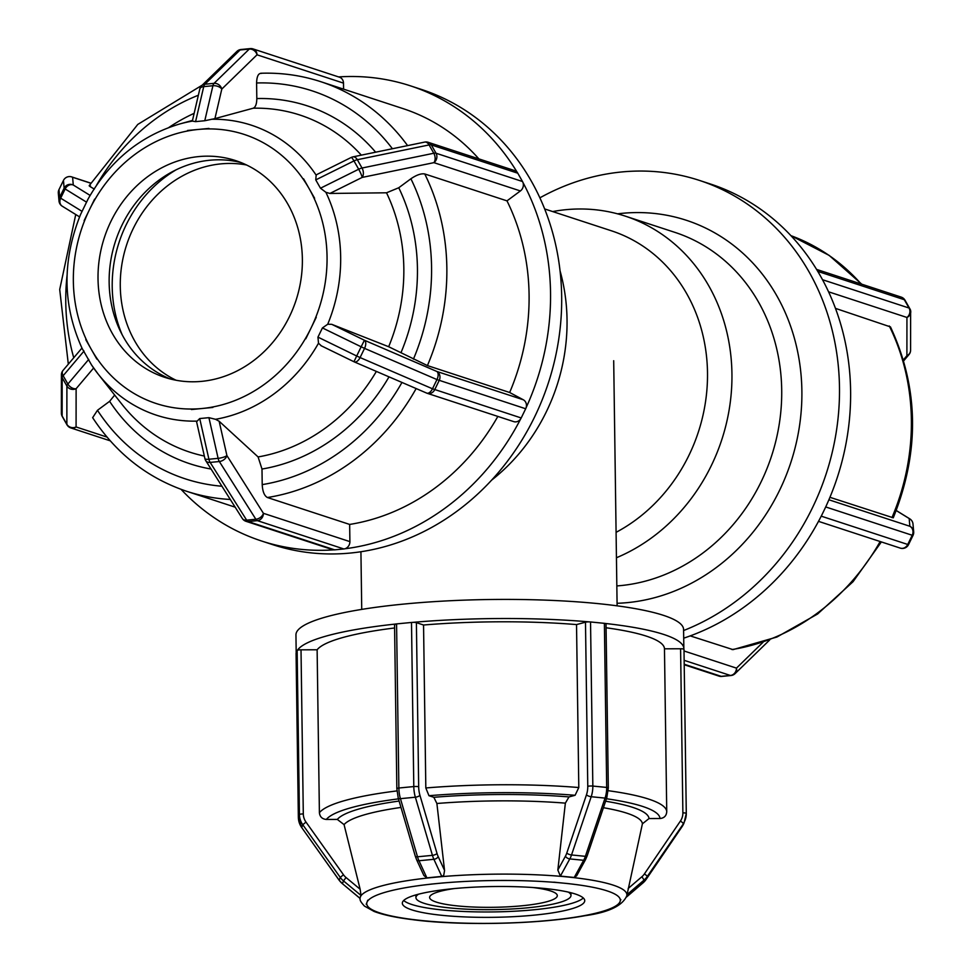 <?xml version="1.0" encoding="UTF-8"?>
<svg xmlns="http://www.w3.org/2000/svg" width="972" height="972" viewBox="0 0 972 972"><rect width="100%" height="100%" fill="white"/><g stroke="black" fill="none" stroke-linecap="round" stroke-linejoin="round"><path stroke-width="1.46" d="M560.066 270.909A182.432 161.34 108.1 0 1 491.577 480.18M353.978 361.73A6.84 3.657 -66.7 0 0 354.245 361.876L354.245 361.876A6.84 3.657 -66.7 0 0 360.077 357.562L356.688 355.995L353.966 361.742L320.918 345.643L353.966 361.742A6.84 6.84 0 0 0 354.245 361.876L426.659 393.089A6.84 3.657 113.3 0 1 426.38 392.943M523.301 399.771L436.829 371.462L364.415 340.249L361.159 346.797L364.561 348.365A6.84 3.657 -66.7 0 0 364.415 340.249L331.731 324.32L388.666 346.725L427.425 365.581L509.656 392.494L523.301 399.771A6.84 6.051 108.1 0 1 526.071 407.79A6.84 6.051 -71.9 0 1 525.682 408.762L521.199 417.96L432.491 388.788A6.84 3.657 113.3 0 1 426.659 393.089A6.84 6.84 0 0 0 427.243 393.308A6.84 6.051 -71.9 0 0 434.727 389.663L439.198 380.453A6.84 6.051 -71.9 0 0 436.829 371.462A6.84 3.657 113.3 0 1 436.963 379.578L525.682 408.762M426.805 393.15A6.84 6.051 -71.9 0 0 427.243 393.308L513.714 421.617A6.84 6.051 108.1 0 0 520.688 418.871A6.84 6.051 -71.9 0 0 521.199 417.96M321.295 345.801L318.5 343.225L317.953 337.126L322.425 327.928L327.722 324.247L331.731 324.32M329.909 193.452L362.143 177.426A6.84 4.24 -101.6 0 0 362.034 168.022A6.84 2.491 150.4 0 0 358.68 169.237A6.84 0.96 63.6 0 1 362.143 177.426L433.913 162.652A6.84 6.051 -71.9 0 0 436.027 153.224A6.84 2.491 150.4 0 0 433.804 153.248A6.84 4.24 78.4 0 1 433.913 162.652L520.385 190.949L506.983 200.864L424.74 173.952C421.143 173.332 416.526 174.948 410.901 178.775L398.751 187.754L386.516 192.796L329.909 193.452L325.887 192.298L320.481 188.216L315.754 179.905L316.155 175.167L317.079 174.413M351.232 157.452A6.84 0.96 63.6 0 1 353.966 160.927A6.84 2.491 -29.6 0 1 357.319 159.712A6.84 4.24 -101.6 0 0 352.897 156.881A6.84 6.84 0 0 0 351.232 157.452L317.151 174.377M520.385 190.949A6.84 6.051 108.1 0 0 522.924 182.408A6.84 6.051 -71.9 0 0 522.499 181.521L517.784 173.21A6.84 6.051 -71.9 0 0 517.25 172.421A6.84 6.051 108.1 0 0 514.65 170.598L428.166 142.301A6.84 6.84 0 0 0 424.667 142.094A6.84 4.24 78.4 0 1 429.077 144.937A6.84 2.491 -29.6 0 1 431.301 144.913A6.84 6.051 -71.9 0 0 428.166 142.301A6.84 6.051 -71.9 0 0 425.687 142.082M261.504 73.386C258.443 73.058 256.802 76.266 256.596 82.984L256.815 98.561C256.742 104.004 255.539 107.224 253.218 108.208L214.921 118.62L221.798 89.084A6.84 5.82 -134.2 0 0 214.059 83.337A6.84 2.977 84.5 0 0 212.917 85.73A6.84 3.779 13.1 0 1 221.798 89.084L257.021 54.809A6.84 6.051 -71.9 0 0 253.012 48.904A6.84 6.84 0 0 0 250.229 48.6A6.84 2.977 84.5 0 0 249.282 49.074A6.84 5.82 45.8 0 1 257.021 54.809L343.493 83.118L343.578 89.145M199.807 89.011A6.84 3.779 13.1 0 1 203.719 86.617A6.84 2.977 -95.5 0 1 204.873 84.236A6.84 5.82 -134.2 0 0 201.702 85.657A6.84 6.84 0 0 0 199.807 89.011L192.359 121.026M236.913 51.395A6.84 5.82 45.8 0 1 240.084 49.961A6.84 2.977 -95.5 0 1 241.032 49.499A6.84 6.84 0 0 0 236.913 51.395L201.702 85.657M253.012 48.904L339.495 77.213A6.84 6.051 108.1 0 1 343.493 83.118M214.921 118.62L204.776 120.735L195.579 121.634L192.371 121.111A152.568 134.926 108.1 0 0 179.735 123.966C140.454 135.703 109.933 160.659 88.173 198.835L80.591 214.411C62.014 260.63 62.512 305.257 82.073 348.328L91.55 364.974L97.965 373.831A152.568 134.926 108.1 0 1 91.745 365.241M90.117 195.408L73.277 185.02A6.84 6.816 175 0 0 64.128 188.179L65.148 188.969A6.84 5.553 -58.3 0 1 73.277 185.02L72.596 177.269A6.84 6.051 -71.9 0 0 71.734 176.904A6.84 6.051 -71.9 0 0 70.713 176.673M62.828 206.501A6.84 5.553 -58.3 0 1 62.22 206.185L62.22 206.185A6.84 5.553 -58.3 0 1 60.677 198.179L59.657 197.389A6.84 6.816 175 0 0 59 200.961L59 200.961A6.84 6.816 175 0 0 61.734 205.833M90.627 183.088L71.734 176.904A6.84 6.84 0 0 0 63.459 180.415L64.128 188.179L59.657 197.389L58.976 189.625A6.84 6.84 0 0 0 58.32 193.209L58.32 193.209A6.84 6.816 -5 0 1 58.976 189.637L63.459 180.44A6.84 6.816 -5 0 1 72.596 177.269L90.59 183.161M58.976 189.625L63.459 180.415M90.493 185.944C87.954 185.227 89.254 186.26 94.369 189.054M61.406 374.84L61.406 374.84A6.84 6.245 0.1 0 0 62.172 377.719A6.84 2.491 -29.6 0 1 63.156 375.727A6.84 4.532 -139.8 0 1 63.022 370.429A6.84 6.84 0 0 0 61.406 374.84L61.37 413.1A6.84 6.84 0 0 0 62.269 416.478A6.84 2.491 -29.6 0 1 62.135 415.98A6.84 6.245 -179.9 0 1 61.37 413.1M106.981 437.072L76.083 426.963A6.84 6.245 -179.9 0 1 66.861 424.29A6.84 2.491 150.4 0 0 66.983 424.8A6.84 6.84 0 0 0 70.81 427.923A6.84 6.051 -71.9 0 0 76.083 426.963L76.12 388.703A6.84 4.532 -139.8 0 1 67.882 384.037A6.84 2.491 150.4 0 0 66.898 386.03A6.84 6.245 0.1 0 0 76.12 388.703L93.628 368.011M303.592 178.836L309.084 188.556A141.56 125.194 108.1 0 1 314.187 198.507A141.56 125.194 108.1 0 1 311.028 328.062L316.252 317.322M305.803 338.803L311.028 328.062A141.56 125.194 108.1 0 1 202.152 408.495L191.423 409.54M187.523 130.479L198.252 129.458A141.56 125.194 108.1 0 1 309.084 188.556L314.612 198.239M208.98 128.425L198.252 129.458A141.56 125.194 108.1 0 0 89.363 209.891L94.6 199.151M84.139 220.62L89.363 209.891A141.56 125.194 108.1 0 0 91.319 349.398L85.803 339.702M114.672 395.069L109.617 401.327L97.467 410.293L92.644 417.668C116.203 453.56 147.562 478.103 186.709 491.31A215.505 190.585 -71.9 0 0 230.291 499.462M96.836 359.093L91.319 349.398A141.56 125.194 108.1 0 0 202.152 408.495L212.88 407.45M245.965 521.308A6.84 6.051 -71.9 0 0 248.188 521.551A6.84 2.977 -95.5 0 1 246.657 520.154A6.84 4.666 147.7 0 1 242.307 518.465A6.84 6.84 0 0 0 245.965 521.308L332.436 549.605A6.84 6.051 108.1 0 0 333.736 549.86A239.452 211.762 108.1 0 1 261.492 540.979A239.452 211.762 108.1 0 1 181.059 489.353M338.633 76.922A239.452 211.762 108.1 0 1 410.439 85.84A239.452 211.762 108.1 0 1 517.25 172.421M407.596 145.618A215.505 190.585 -71.9 0 0 320.76 81.684L402.991 108.597A215.505 190.585 108.1 0 1 478.868 158.886M522.924 182.408A239.452 211.762 108.1 0 1 526.071 407.79M506.983 200.864A215.505 190.585 108.1 0 1 509.656 392.494M497.846 416.417A215.505 190.585 108.1 0 1 349.653 524.43L349.896 541.623A6.84 6.051 108.1 0 1 344.793 548.791A239.452 211.762 108.1 0 0 520.688 418.871M196.575 421.727L199.722 418.555L208.919 417.668L215.517 419.297L219.15 421.253L258.09 456.937L261.99 469.039L262.209 484.615C262.598 491.54 264.348 495.842 267.422 497.518L349.653 524.43M122.168 334.745A123.031 108.803 108.1 0 1 176.151 169.796M205.797 460.728A6.84 4.666 -32.3 0 0 210.146 462.417A6.84 2.977 -95.5 0 1 208.919 459.246A6.84 1.713 167.3 0 1 204.91 458.577A6.84 6.84 0 0 0 205.797 460.728L242.307 518.465M349.896 541.623L263.412 513.313A6.84 4.666 147.7 0 1 255.855 519.255A6.84 2.977 84.5 0 0 257.386 520.652A6.84 6.051 -71.9 0 0 263.412 513.313L226.913 455.576A6.84 1.713 167.3 0 1 218.117 458.347A6.84 2.977 84.5 0 0 219.344 461.518A6.84 4.666 -32.3 0 0 226.913 455.576L219.15 421.253M333.736 549.86A6.84 6.051 -71.9 0 0 334.66 549.848L343.857 548.961A6.84 6.051 -71.9 0 0 344.793 548.791M201.763 381.352A114.028 100.845 108.1 0 1 164.73 377.343A114.028 100.845 108.1 0 1 104.356 237.618A114.028 100.845 108.1 0 1 235.661 160.611A114.028 100.845 108.1 0 1 300.919 279.887A114.028 100.845 108.1 0 1 201.763 381.352M410.439 85.84L421.569 89.485A239.452 211.762 108.1 0 1 558.621 339.957A239.452 211.762 108.1 0 1 350.394 553.044A239.452 211.762 108.1 0 1 272.622 544.624L261.492 540.979M170.355 378.983A114.028 100.845 108.1 0 1 115.486 241.25A114.028 100.845 108.1 0 1 241.165 162.616M176.102 380.259A114.028 100.845 108.1 0 1 126.615 244.895A114.028 100.845 108.1 0 1 246.548 164.985M544.66 208.944L611.424 230.801A164.195 145.205 108.1 0 1 707.495 372.288A164.195 145.205 108.1 0 1 616.09 532.328M616.442 557.746A182.432 161.34 -71.9 0 0 731.892 381.474A182.432 161.34 -71.9 0 0 625.203 216.1A182.432 161.34 -71.9 0 0 552.679 211.568M625.203 216.1L674.969 232.393A182.432 161.34 108.1 0 1 779.386 423.233A182.432 161.34 108.1 0 1 620.744 585.594A182.432 161.34 108.1 0 1 616.843 585.922M896.245 510.555L909.172 518.526A6.84 6.816 -5 0 1 913 524.066L913 524.066A6.84 6.84 0 0 0 909.78 518.841L909.78 518.841A6.84 5.553 121.7 0 0 909.172 518.526L909.853 526.265A6.84 6.051 108.1 0 1 912.222 535.268L913.024 535.378A6.84 6.816 175 0 0 913.68 531.806L913.68 531.806A6.84 6.816 175 0 0 909.853 526.265L828.885 499.778M910.266 519.182A6.84 5.553 121.7 0 0 909.78 518.841L896.257 510.507M901.287 548.342A6.84 6.816 175 0 0 908.528 544.624L907.751 544.466A6.84 6.051 108.1 0 1 900.266 548.111A6.84 6.84 0 0 0 908.541 544.599L913 535.414A6.84 6.84 0 0 0 913.68 531.806L913 524.066M909.865 309.047A6.84 2.491 150.4 0 0 909.731 308.537A6.84 2.491 150.4 0 0 909.051 308.027L822.567 279.729A6.84 6.051 108.1 0 1 822.992 280.616A239.452 211.762 108.1 0 1 826.139 505.999A6.84 6.051 108.1 0 1 825.738 506.959L912.222 535.268L907.751 544.466L821.267 516.168A6.84 6.051 108.1 0 1 820.757 517.068A239.452 211.762 108.1 0 1 683.705 638.167M826.139 505.999A239.452 211.762 108.1 0 1 823.503 511.564L825.738 506.959M829.93 497.312L893.268 517.821C919.864 451.701 918.917 388.059 890.461 326.896L835.458 308.367M539.897 197.826A239.452 211.762 108.1 0 1 699.378 180.391L710.508 184.036A239.452 211.762 108.1 0 1 817.306 270.617A6.84 6.051 108.1 0 1 817.853 271.419L904.325 299.716A6.84 2.491 -29.6 0 1 905.017 300.226A6.84 6.84 0 0 0 901.19 297.104A6.84 6.051 108.1 0 1 904.325 299.716L909.051 308.027A6.84 6.051 108.1 0 1 906.937 317.455L906.9 355.716A6.84 4.532 40.2 0 0 908.978 354.586A6.84 6.84 0 0 0 910.594 350.175L910.594 350.175A6.84 6.245 -179.9 0 1 906.9 355.716L903.389 359.859M828.569 291.807L906.937 317.455A6.84 6.245 0.1 0 0 909.731 308.537L905.017 300.226M817.306 270.617A239.452 211.762 108.1 0 1 820.21 275.574L817.853 271.419M821.267 516.168L823.503 511.564A239.452 211.762 108.1 0 1 820.757 517.068M822.567 279.729L820.21 275.574A239.452 211.762 108.1 0 1 822.992 280.616M690.229 635.895L733.034 649.636L776.907 637.037L817.622 613.976L853.052 581.706L881.373 541.939M735.087 673.62A6.84 5.82 -134.2 0 0 736.448 668.129A6.84 6.051 108.1 0 1 730.409 675.467A6.84 2.977 84.5 0 0 730.968 675.528A6.84 6.84 0 0 0 735.087 673.62L769.751 639.892M699.378 180.391A239.452 211.762 108.1 0 1 839.346 399.917A239.452 211.762 108.1 0 1 683.608 630.536M617.572 213.84A197.486 174.656 108.1 0 1 801.827 388.253A197.486 174.656 108.1 0 1 627.62 602.604A197.486 174.656 108.1 0 1 617.086 603.284M686.281 813.406L683.996 649.381A3.645 0.62 179.2 0 0 683.996 649.332A3.645 0.62 179.2 0 0 683.838 649.162A193.841 32.696 179.2 0 0 683.851 648.616A193.841 32.696 179.2 0 0 605.337 623.465A3.645 0.62 179.2 0 0 604.39 623.331L606.686 787.429L592.835 786.069L590.539 621.958A3.645 0.62 179.2 0 0 589.324 621.886A193.841 32.696 179.2 0 0 412.772 622.372A3.645 0.62 179.2 0 0 411.496 622.457L413.793 786.567L398.872 788.013L396.576 623.903A3.645 0.62 179.2 0 0 395.519 624.048A193.841 32.696 179.2 0 0 297.456 650.232A3.645 0.62 179.2 0 0 297.14 650.45L299.425 814.56A3.645 0.62 -0.8 0 1 303.3 813.928L301.016 649.818L317.127 649.782L319.399 812.726C319.873 816.82 322.182 819.056 326.337 819.445L337.32 819.42L344.064 824.621L360.138 889.234L361.013 895.455L359.895 898.225M297.456 650.232A3.645 0.62 -0.8 0 1 301.016 649.818M359.956 898.274L342.423 883.706L343.493 880.899A18.249 17.946 20.7 0 1 340.261 877.412L343.468 874.751L305.986 822.069L302.778 824.73L340.261 877.412L339.192 880.231L301.709 827.549L302.778 824.73A18.249 17.946 20.7 0 1 299.425 814.56L298.368 817.367L296.071 653.269L297.14 650.45M412.772 622.372A3.645 0.62 -0.8 0 1 416.393 622.663L423.549 625.008L425.821 787.964L428.968 795.704L433.84 797.295L436.89 803.492L444.556 870.56L443.754 875.14L442.321 876.343L426.878 877.874L423.901 875.541L416.672 859.88A3.645 2.053 155.2 0 0 418.981 860.742L433.889 859.297A3.645 2.053 -24.8 0 0 438.178 856.587A14.592 6.354 -95.5 0 1 437.011 853.428L419.928 795.303A14.592 6.354 -95.5 0 1 418.677 786.773L416.393 622.663M396.576 623.903L411.496 622.457M394.924 624.753A3.645 0.62 -0.8 0 1 394.547 624.486A3.645 0.62 -0.8 0 1 395.519 624.048M605.337 623.465A3.645 0.62 -0.8 0 1 606.018 623.817L608.314 787.928A3.645 0.62 -0.8 0 0 606.686 787.429A18.249 9.999 95.6 0 1 605.046 798.097A3.645 1.191 18.7 0 0 606.807 797.672L608.314 787.928M606.807 797.672L587.137 855.907A3.645 1.191 18.7 0 1 585.375 856.332L571.524 854.959L591.195 796.724L605.046 798.097L585.375 856.332A18.249 9.999 95.6 0 1 583.662 860.293A3.645 1.871 28.7 0 0 585.509 859.661L576.688 875.748L574.233 877.461L560.382 876.1L557.843 870.037L565.364 803.139L568.997 796.918L575.096 795.29L578.802 787.539L576.53 624.583L585.484 622.202A3.645 0.62 -0.8 0 1 589.324 621.886M590.539 621.958L604.39 623.331M626.818 895.722A133.468 22.514 179.2 0 0 441.823 876.635A133.468 22.514 179.2 0 0 360.126 899.452C359.944 900.509 361.365 902.709 364.403 906.05L374.086 911.444C383.15 914.883 396.029 917.629 412.711 919.67C455.771 925.514 534.831 924.943 584.865 915.721C608.545 912.465 622.53 905.807 626.818 895.722L642.407 823.806L649.017 818.558L660 818.521C664.143 818.108 666.391 815.86 666.743 811.766L664.471 648.81L680.582 648.774A3.645 0.62 -0.8 0 1 683.838 649.162M428.822 921.237L423.257 920.691A126.797 21.396 -0.8 0 1 413.647 919.621A126.797 21.396 -0.8 0 1 367.003 902.271L366.237 904.276M417.693 920.132L423.257 920.691A126.797 21.396 -0.8 0 0 549.788 920.338L555.777 919.755M366.213 904.276L367.003 902.271A126.797 21.396 -0.8 0 1 437.279 883.512L431.289 884.095M367.732 900.23L367.003 902.271M443.268 882.941L437.279 883.512A126.797 21.396 -0.8 0 1 563.809 883.171L553.846 882.187M553.846 882.163L558.244 882.612M569.373 883.718L563.809 883.171A126.797 21.396 -0.8 0 1 620.063 901.579L620.829 899.55M543.798 920.921L549.788 920.338A126.797 21.396 -0.8 0 0 620.063 901.579L619.322 903.571M664.471 648.81A174.462 29.427 179.2 0 0 606.078 627.766M576.53 624.583A174.462 29.427 179.2 0 0 423.549 625.008M394.596 627.973A174.462 29.427 179.2 0 0 317.127 649.782M453.061 888.687A91.222 15.394 179.2 0 0 402.323 903.195A91.222 15.394 179.2 0 0 493.752 917.313A91.222 15.394 179.2 0 0 584.743 900.655A91.222 15.394 179.2 0 0 453.061 888.687M683.851 648.616L683.583 629.516A193.841 32.696 179.2 0 0 403.769 604.074A193.841 32.696 179.2 0 0 295.95 634.923L296.193 652.941M403.696 900.485A91.222 15.394 179.2 0 0 493.667 911.918A91.222 15.394 179.2 0 0 583.297 897.97M418.531 894.179A77.541 13.086 179.2 0 0 415.931 897.618A77.541 13.086 179.2 0 0 493.642 909.61A77.541 13.086 179.2 0 0 570.989 895.455A77.541 13.086 179.2 0 0 568.28 892.089M454.094 888.59A63.848 10.777 179.2 0 0 429.612 897.423A63.848 10.777 179.2 0 0 493.606 907.301A63.848 10.777 179.2 0 0 557.308 895.637A63.848 10.777 179.2 0 0 532.583 887.485M360.077 357.562L364.561 348.365L436.963 379.578L432.491 388.788L360.077 357.562M322.425 327.928L361.159 346.797L356.688 355.995L317.953 337.126M362.034 168.022L357.319 159.712L429.077 144.937L433.804 153.248L362.034 168.022M315.754 179.905L353.966 160.927L358.68 169.237L320.481 188.216M522.499 181.521L436.027 153.224L431.301 144.913L517.784 173.21M214.059 83.337L204.873 84.236L240.084 49.961L249.282 49.074L214.059 83.337M195.579 121.634L203.719 86.617L212.917 85.73L204.776 120.735M250.788 48.673A6.84 2.977 84.5 0 0 250.229 48.6L241.032 49.499M82.073 211.374L60.677 198.179L65.148 188.969L86.544 202.164M62.172 377.719L66.898 386.03L66.861 424.29L62.135 415.98L62.172 377.719M88.744 359.385L67.882 384.037L63.156 375.727L84.017 351.074M427.425 365.581A215.505 190.585 -71.9 0 0 424.74 173.952M267.422 497.518A215.505 190.585 -71.9 0 0 416.15 388.557M221.932 486.231A204.108 180.5 108.1 0 1 97.467 410.293M73.751 357.757A204.108 180.5 108.1 0 1 67.08 275.185M96.507 185.275A204.108 180.5 108.1 0 1 198.361 95.244M256.596 82.984A204.108 180.5 108.1 0 1 392.409 148.74M410.901 178.775A204.108 180.5 108.1 0 1 413.416 359.154M401.958 382.446A204.108 180.5 108.1 0 1 262.209 484.615M109.617 401.327A188.337 166.564 -71.9 0 0 211.058 469.026M194.145 113.335A188.337 166.564 -71.9 0 0 168.824 127.502M375.629 152.191A188.337 166.564 -71.9 0 0 256.815 98.561M401.047 352.557A188.337 166.564 -71.9 0 0 398.751 187.754M261.99 469.039A188.337 166.564 -71.9 0 0 389.007 376.857M204.339 456.05A177.317 156.82 108.1 0 1 121.743 404.048L97.965 373.831A152.568 134.926 108.1 0 0 196.563 421.131M253.218 108.208A177.317 156.82 108.1 0 1 361.317 155.143M386.516 192.796A177.317 156.82 108.1 0 1 388.666 346.725M376.371 371.413A177.317 156.82 108.1 0 1 258.09 456.937M318.5 343.225A152.568 134.926 108.1 0 1 215.517 419.297M325.887 192.298A152.568 134.926 108.1 0 1 326.799 194.242A152.568 134.926 108.1 0 1 327.722 324.247M211.337 119.277A152.568 134.926 108.1 0 1 316.155 175.167M210.146 462.417L219.344 461.518L255.855 519.255L246.657 520.154L210.146 462.417M208.919 417.668L218.117 458.347L208.919 459.246L199.722 418.555M334.66 549.848L248.188 521.551L257.386 520.652L343.857 548.961M880.146 541.538A215.505 190.585 108.1 0 1 731.952 649.551M861.763 284.201L829.14 255.381L790.941 235.661A215.505 190.585 108.1 0 1 861.168 283.994M730.968 675.528L721.771 676.415A6.84 2.977 -95.5 0 1 721.212 676.354A6.84 6.051 108.1 0 1 718.988 676.111A6.84 6.84 0 0 0 721.771 676.427M684.154 660.328L730.409 675.467L721.212 676.354L684.203 664.241M762.996 642.298L736.448 668.129L684.021 650.973M889.283 325.972A215.505 190.585 108.1 0 1 891.956 517.602M305.986 822.069A14.592 14.349 -159.3 0 1 303.3 813.928M361.013 895.455L343.493 880.899L346.044 877.534A14.592 14.349 -159.3 0 1 343.468 874.751M360.138 889.234L346.044 877.534M359.944 898.335L342.423 883.706A18.249 17.946 -159.3 0 1 339.192 880.231L342.484 883.755M339.192 880.304L301.709 827.549A18.249 17.946 -159.3 0 1 298.368 817.367A3.645 0.62 179.2 0 0 298.355 817.416L301.782 827.646M419.928 795.303A3.645 1.324 -16.4 0 1 415.36 797.21L432.431 855.348L417.51 856.794L400.44 798.668L415.36 797.21A18.249 7.946 84.5 0 1 413.793 786.567A3.645 0.62 -0.8 0 1 418.677 786.773M441.798 876.428L433.889 859.297A18.249 7.946 84.5 0 1 432.431 855.348A3.645 1.324 -16.4 0 0 437.011 853.428M444.532 870.353L438.178 856.587M426.878 877.874L418.981 860.742A18.249 7.946 -95.5 0 1 417.51 856.794A3.645 1.324 163.6 0 1 415.311 856.223L416.672 859.88M400.44 798.668A18.249 7.946 -95.5 0 1 398.872 788.013A3.645 0.62 179.2 0 0 396.843 788.596L398.241 798.097A3.645 1.324 163.6 0 0 400.44 798.668M560.382 876.1L569.799 858.92L583.662 860.293L574.233 877.461M565.412 856.235A3.645 1.871 -151.3 0 0 569.799 858.92A18.249 9.999 -84.4 0 0 571.524 854.959A3.645 1.191 -161.3 0 1 566.785 853.064A14.592 8.007 95.6 0 1 565.412 856.235L557.843 870.037M586.456 794.841A3.645 1.191 -161.3 0 0 591.195 796.724A18.249 9.999 -84.4 0 0 592.835 786.069A3.645 0.62 179.2 0 0 587.768 786.312A14.592 8.007 95.6 0 1 586.456 794.841L566.785 853.064M585.484 622.202L587.768 786.312M626.952 894.714L644.084 880.061L643.014 882.88A18.249 17.946 -159.3 0 0 646.149 879.381A3.645 0.644 34.3 0 1 646.137 879.405L682.15 826.528L646.149 879.381L647.206 876.562L684.081 822.798A18.249 17.946 -159.3 0 1 682.162 826.504A3.645 0.644 34.3 0 1 682.15 826.528A3.645 0.644 34.3 0 1 682.125 826.54M646.137 879.405A3.645 0.644 34.3 0 1 646.113 879.429L642.942 882.941M626.43 897.071L643.014 882.88L626.418 897.107M641.909 876.72L644.084 880.061A18.249 17.946 20.7 0 0 647.206 876.562A3.645 0.644 -145.7 0 0 644.412 873.913A14.592 14.349 -159.3 0 1 641.909 876.72L628.155 888.493M680.424 821.036A3.645 0.644 -145.7 0 1 683.219 823.685A18.249 17.946 20.7 0 0 686.281 813.479A3.645 0.62 179.2 0 0 686.293 813.443A3.645 0.62 179.2 0 0 682.879 812.871A14.592 14.349 -159.3 0 1 680.424 821.036L644.412 873.913M680.582 648.774L682.879 812.871M666.743 811.766A174.462 29.427 179.2 0 0 608.217 790.698M578.802 787.539A174.462 29.427 179.2 0 0 425.821 787.964M396.953 790.916A174.462 29.427 179.2 0 0 319.399 812.726M606.443 798.741A167.609 28.273 -0.8 0 1 660 818.521M428.968 795.704A167.609 28.273 -0.8 0 1 575.096 795.29M326.337 819.445A167.609 28.273 -0.8 0 1 398.471 798.863M649.017 818.558A156.638 26.426 179.2 0 0 605.617 801.22M568.997 796.918A156.638 26.426 179.2 0 0 433.84 797.295M399.115 801.049A156.638 26.426 179.2 0 0 337.32 819.42M603.418 807.708A149.967 25.296 -0.8 0 1 642.407 823.806M436.89 803.492A149.967 25.296 -0.8 0 1 565.364 803.139M344.064 824.621A149.967 25.296 -0.8 0 1 400.986 807.428M424.667 142.094L352.897 156.881M58.32 193.209L59 200.961A6.84 6.84 0 0 0 62.22 206.185L79.57 216.878M66.983 424.8L62.269 416.478M110.237 440.826L70.81 427.923M81.952 348.073L63.022 370.429M186.709 491.31L235.175 507.177M75.743 214.52L59.705 289.51L68.319 364.184M202.249 85.123L137.769 124.428L89.169 185.713M320.76 81.684C301.344 75.354 281.321 72.548 260.69 73.264M179.735 123.966L192.505 120.419M196.599 421.812L204.91 458.577M913.024 535.402L908.541 544.599M900.266 548.111L818.497 521.357M816.577 269.402L901.19 297.104M910.594 350.175L910.63 311.927M903.681 360.843L908.978 354.586M718.988 676.111L684.215 664.739M298.355 817.416L296.071 653.306M415.311 856.223L398.241 798.097M396.843 788.596L394.547 624.486M585.509 859.661L587.137 855.907M683.996 649.332L686.293 813.443L684.081 822.798M360.126 899.452L359.822 898.225M360.928 551.744L361.73 609.408M613.697 360.721L617.111 605.835M415.895 894.908L415.931 897.618M570.953 892.733L570.989 895.455"/></g></svg>
